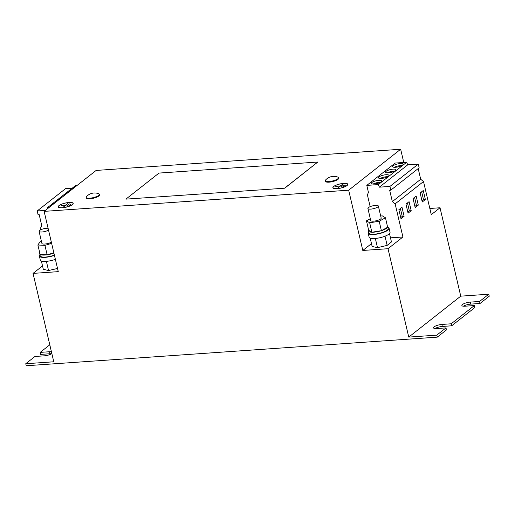 <?xml version="1.0" encoding="UTF-8"?>
<svg xmlns="http://www.w3.org/2000/svg" width="515" height="515" viewBox="0 0 515 515"><rect width="100%" height="100%" fill="white"/><g stroke="black" fill="none" stroke-linecap="round" stroke-linejoin="round"><path stroke-width="0.77" d="M68.495 192.192A5.794 1.597 -13.2 0 0 65.508 193.627A5.794 1.597 -13.2 0 0 64.909 194.599A5.794 1.597 -13.2 0 0 65.09 194.876M75.583 186.61A5.794 1.597 -13.2 0 0 72.596 188.039A5.794 1.597 -13.2 0 0 71.997 189.011A5.794 1.597 -13.2 0 0 72.177 189.295M61.401 197.779A5.794 1.597 -13.2 0 0 58.414 199.208A5.794 1.597 -13.2 0 0 57.815 200.18A5.794 1.597 -13.2 0 0 57.995 200.457M54.313 203.361A5.794 1.597 -13.2 0 0 51.326 204.79A5.794 1.597 -13.2 0 0 50.727 205.762A5.794 1.597 -13.2 0 0 50.908 206.039M386.108 171.321A5.369 1.474 -13.2 0 0 385.555 172.222A5.369 1.474 -13.2 0 0 389.726 172.712A5.369 1.474 -13.2 0 0 395.449 170.671A5.369 1.474 -13.2 0 0 396.003 169.776A5.369 1.474 -13.2 0 0 391.831 169.287A5.369 1.474 -13.2 0 0 386.108 171.321M393.202 165.74A5.369 1.474 -13.2 0 0 392.649 166.641A5.369 1.474 -13.2 0 0 396.82 167.124A5.369 1.474 -13.2 0 0 402.543 165.09A5.369 1.474 -13.2 0 0 403.097 164.188A5.369 1.474 -13.2 0 0 398.919 163.706A5.369 1.474 -13.2 0 0 393.202 165.74M371.927 182.49A5.369 1.474 -13.2 0 0 371.373 183.392A5.369 1.474 -13.2 0 0 375.551 183.874A5.369 1.474 -13.2 0 0 381.267 181.84A5.369 1.474 -13.2 0 0 381.821 180.939A5.369 1.474 -13.2 0 0 377.649 180.456A5.369 1.474 -13.2 0 0 371.927 182.49M379.021 176.909A5.369 1.474 -13.2 0 0 378.467 177.804A5.369 1.474 -13.2 0 0 382.639 178.293A5.369 1.474 -13.2 0 0 388.362 176.259A5.369 1.474 -13.2 0 0 388.915 175.357A5.369 1.474 -13.2 0 0 384.737 174.875A5.369 1.474 -13.2 0 0 379.021 176.909M325.319 180.752L325.461 181.357A6.759 1.86 -13.2 0 0 330.72 181.969A6.759 1.86 -13.2 0 0 337.93 179.407A6.759 1.86 -13.2 0 0 338.625 178.267L338.484 177.669A6.759 1.86 -13.2 0 0 337.853 177.102A11.092 11.092 0 0 0 325.635 179.967A6.759 1.86 -13.2 0 0 325.319 180.752A6.759 1.86 -13.2 0 0 328.924 181.557A6.759 1.86 -13.2 0 0 337.789 178.802A6.759 1.86 -13.2 0 0 338.484 177.669M86.172 197.387L86.314 197.992A6.759 1.86 -13.2 0 0 91.573 198.603A6.759 1.86 -13.2 0 0 98.783 196.041A6.759 1.86 -13.2 0 0 99.479 194.902L99.337 194.303A6.759 1.86 -13.2 0 0 98.706 193.737A11.092 11.092 0 0 0 86.488 196.608A6.759 1.86 -13.2 0 0 86.172 197.387A6.759 1.86 -13.2 0 0 89.777 198.191A6.759 1.86 -13.2 0 0 98.642 195.436A6.759 1.86 -13.2 0 0 99.337 194.303M48.526 230.115A5.369 1.474 166.8 0 1 48.12 230.34A5.369 1.474 166.8 0 1 42.533 231.937A5.369 1.474 166.8 0 1 39.082 231.351A5.369 1.474 166.8 0 1 40.492 229.915A5.369 1.474 166.8 0 1 48.088 228.267M51.352 242.166A5.369 1.474 166.8 0 1 50.946 242.398A5.369 1.474 166.8 0 1 45.359 243.988A5.369 1.474 166.8 0 1 41.908 243.408L39.082 231.351M39.822 253.271A9.875 2.717 -13.2 0 0 39.739 253.876L40.209 255.884A9.875 2.717 -13.2 0 0 50.895 256.167A9.875 2.717 -13.2 0 0 54.384 255.099M47.09 254.816L40.151 254.436A9.875 2.717 -13.2 0 0 47.09 254.816L47.226 254.796A9.875 2.717 -13.2 0 0 50.425 254.159A9.875 2.717 -13.2 0 0 53.914 253.09M39.739 253.876A9.875 2.717 -13.2 0 0 40.08 254.384M39.945 254.758A10.731 2.955 -13.2 0 0 39.372 256.084L40.312 260.101A10.731 2.955 -13.2 0 0 45.751 261.388A10.731 2.955 -13.2 0 0 55.388 259.367M39.372 256.084A10.731 2.955 -13.2 0 0 40.582 257.049A10.731 2.955 -13.2 0 0 54.442 255.35M378.28 206.418A5.369 1.474 166.8 0 1 372.821 208.833A5.369 1.474 166.8 0 1 367.903 208.478A5.369 1.474 166.8 0 1 367.98 208.092A5.369 1.474 166.8 0 1 373.439 205.678A5.369 1.474 166.8 0 1 378.351 206.032A5.369 1.474 166.8 0 1 378.28 206.418M367.903 208.478L370.736 220.536A5.369 1.474 -13.2 0 0 375.647 220.884A5.369 1.474 -13.2 0 0 381.106 218.469A5.369 1.474 -13.2 0 0 381.184 218.083L378.351 206.032M366.448 220.851L369.673 222.789L371.862 232.214A9.875 2.717 166.8 0 1 369.822 231.943A9.875 2.717 166.8 0 1 368.56 231.003A9.875 2.717 166.8 0 1 368.689 230.308L366.448 220.851L370.304 218.714M387.383 225.95A9.875 2.717 166.8 0 1 387.782 226.497L388.252 228.506A9.875 2.717 166.8 0 1 381.428 232.825A9.875 2.717 166.8 0 1 370.291 233.952A9.875 2.717 166.8 0 1 369.03 233.012L368.56 231.003M387.782 226.497A9.875 2.717 166.8 0 1 387.666 227.16M380.707 216.075L382.239 215.824L385.465 217.768L387.628 227.237A9.875 2.717 166.8 0 1 381.448 230.662L381.319 230.701A9.875 2.717 166.8 0 1 371.965 232.22L381.319 230.701M368.766 231.885A10.731 2.955 -13.2 0 0 368.193 233.211A10.731 2.955 -13.2 0 0 380.141 233.43A10.731 2.955 -13.2 0 0 389.089 228.306A10.731 2.955 -13.2 0 0 387.988 227.379M368.193 233.211L369.139 237.228A10.731 2.955 -13.2 0 0 375.145 238.477A10.731 2.955 -13.2 0 0 390.035 232.323L389.089 228.306M59.013 205.588A7.674 2.111 -13.2 0 0 58.227 206.876A7.674 2.111 -13.2 0 0 64.195 207.571A7.674 2.111 -13.2 0 0 72.377 204.661A7.674 2.111 -13.2 0 0 73.162 203.374A7.674 2.111 -13.2 0 0 67.195 202.685A7.674 2.111 -13.2 0 0 59.013 205.588M72.235 204.674A7.513 2.066 -13.2 0 0 73.008 203.412A7.513 2.066 -13.2 0 0 67.162 202.736A7.513 2.066 -13.2 0 0 59.154 205.582A7.513 2.066 -13.2 0 0 58.382 206.843A7.513 2.066 -13.2 0 0 64.227 207.519A7.513 2.066 -13.2 0 0 72.235 204.674M333.656 186.488A7.674 2.111 -13.2 0 0 332.87 187.775A7.674 2.111 -13.2 0 0 338.838 188.464A7.674 2.111 -13.2 0 0 347.013 185.561A7.674 2.111 -13.2 0 0 347.805 184.273A7.674 2.111 -13.2 0 0 341.838 183.578A7.674 2.111 -13.2 0 0 333.656 186.488M346.878 185.567A7.513 2.066 -13.2 0 0 347.651 184.306A7.513 2.066 -13.2 0 0 341.806 183.63A7.513 2.066 -13.2 0 0 333.797 186.475A7.513 2.066 -13.2 0 0 333.025 187.737A7.513 2.066 -13.2 0 0 338.87 188.419A7.513 2.066 -13.2 0 0 346.878 185.567M389.495 233.617L391.452 241.96L387.151 245.391L377.495 247.651L372.145 246.479L370.195 238.142M388.02 248.706L408.756 337.093L436.778 335.143L437.248 337.151L26.22 365.747L25.75 363.738L53.772 361.788L33.044 273.394L58.266 271.643L44.129 211.375L348.668 190.196L362.798 250.457L388.02 248.706L402.917 236.984L390.486 237.846M362.798 250.457L371.476 243.627M41.367 261.015L43.318 269.313L48.545 270.536L57.519 268.47M33.044 273.394L42.526 265.933M437.248 337.151L446.466 329.896L445.996 327.888L436.778 335.143M451.668 325.802L451.198 323.793L474.36 305.556L474.83 307.564L451.668 325.802L442.327 326.452A5.903 1.622 -13.2 0 0 435.053 328.538M51.584 353.747A5.903 1.622 -13.2 0 0 49.981 353.747L40.64 354.397L40.17 352.382L49.794 344.805M25.75 363.738L34.969 356.477L44.309 355.826A5.903 1.622 -13.2 0 0 51.848 353.573M480.031 303.47L479.562 301.462L488.78 294.207L489.25 296.215L480.031 303.47L470.691 304.12A5.903 1.622 -13.2 0 0 463.416 306.206M451.198 323.793L441.857 324.444A5.903 1.622 -13.2 0 0 436.083 325.789A5.903 1.622 -13.2 0 0 433.508 327.836A5.903 1.622 -13.2 0 0 436.656 328.538L445.996 327.888M479.562 301.462L470.221 302.112A5.903 1.622 -13.2 0 0 464.446 303.457A5.903 1.622 -13.2 0 0 461.871 305.511A5.903 1.622 -13.2 0 0 465.019 306.206L474.36 305.556M408.756 337.093L460.751 296.157L488.78 294.207M418.193 168.585L420.704 179.278L423.51 181.531L431.274 214.652L440.022 207.764L460.751 296.157M429.825 208.478L440.022 207.764M348.668 190.196L400.664 149.253L403.76 162.463M370.163 206.65L367.395 194.837L368.444 192.423L366.796 185.394L378.325 184.589L379.362 187.17L389.913 186.436L390.788 190.164L389.675 190.241L392.34 201.61L395.147 203.863L402.917 236.984M125.905 199.131L158.993 173.085L317.8 162.038L284.731 188.194L125.905 199.131L284.731 188.194M44.129 211.375L96.131 170.439L400.664 149.253M51.429 351.777A5.903 1.622 -13.2 0 0 49.511 351.739L40.17 352.382M341.162 186.984L344.001 184.75L341.162 186.984M335.735 186.295L340.125 186.089L338.349 187.685L342.604 184.338L340.267 185.979L335.761 186.391M343.595 186.475L345.765 184.969L343.595 186.475M66.519 206.09L69.358 203.856L66.519 206.09M61.092 205.395L65.482 205.195L63.706 206.792L67.961 203.444L65.624 205.079L61.118 205.498M68.952 205.582L71.122 204.069L68.952 205.582M77.43 185.162L75.917 185.265L47.554 207.597L47.625 208.626M72.216 188.181L65.553 188.645L37.189 210.97L38.065 214.697L39.179 214.62L41.844 225.988L40.164 228.557L40.485 229.915M49.067 207.494L47.554 207.597M45.365 210.403L37.189 210.97M366.796 185.394L395.16 163.062L406.683 162.257L407.726 164.839L379.362 187.17M406.683 162.257L378.325 184.589M407.726 164.839L418.277 164.105L389.913 186.436M418.277 164.105L419.152 167.832L390.788 190.164M420.704 179.278L392.34 201.61M423.51 181.531L395.147 203.863M416.172 196.086L413.049 198.539L415.167 207.577L418.289 205.125L416.172 196.086M423.259 190.499L420.143 192.958L422.261 201.996L425.384 199.543L423.259 190.499M409.077 201.668L405.962 204.12L408.08 213.165L411.202 210.706L409.077 201.668M401.99 207.249L398.868 209.708L400.992 218.746L404.108 216.287L401.99 207.249M371.862 232.214L368.689 230.308M369.673 222.789L379.182 221.25L381.396 230.688M385.465 217.768L379.182 221.25M387.628 227.237L381.448 230.662M375.338 238.458L377.495 247.651M384.995 236.198L387.151 245.391M40.151 254.436L37.878 244.992L44.934 245.378L51.629 243.344M47.148 254.822L44.934 245.378M47.226 254.796L53.843 252.788M41.432 241.381L40.08 241.793L37.878 244.992M48.545 270.536L46.389 261.343M317.8 162.038L284.711 188.084M387.66 176.709A5.369 1.474 -13.2 0 0 380.186 178.46M380.572 182.291A5.369 1.474 -13.2 0 0 373.098 184.048M400.722 217.613L402.241 216.416L400.387 208.511M402.241 216.416L404.108 216.287M407.816 212.032L409.328 210.835L407.474 202.929M409.328 210.835L411.202 210.706M401.842 165.547A5.369 1.474 -13.2 0 0 394.368 167.298M394.754 171.128A5.369 1.474 -13.2 0 0 387.28 172.879M421.997 200.863L423.51 199.672L421.656 191.76M423.51 199.672L425.384 199.543M414.903 206.451L416.423 205.253L414.569 197.348M416.423 205.253L418.289 205.125M49.981 353.747L49.511 351.739M470.691 304.12L470.221 302.112M442.327 326.452L441.857 324.444M73.104 203.831L73.008 203.412M347.747 184.724L347.651 184.306M333.121 188.155L333.025 187.737M58.478 207.262L58.382 206.843"/></g></svg>
